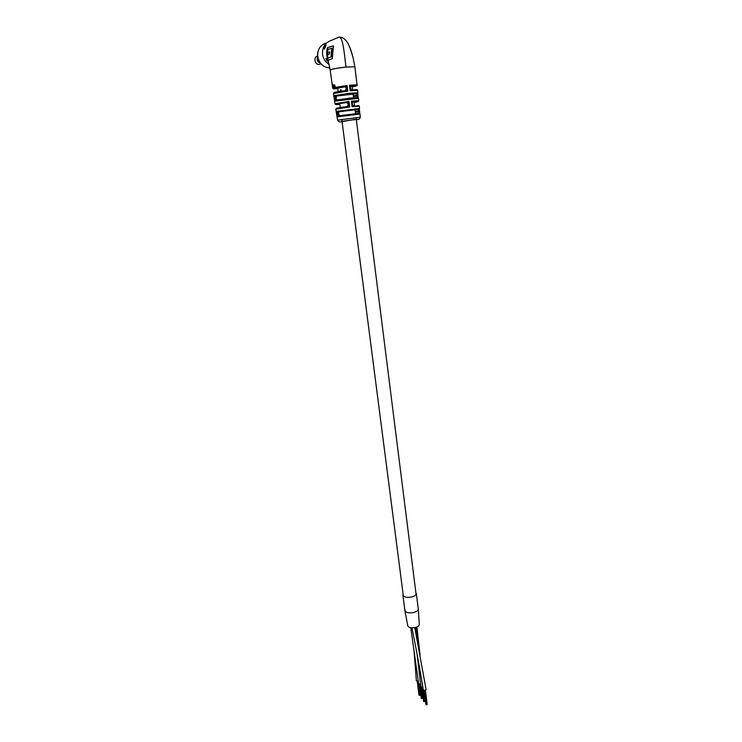 <?xml version="1.0" encoding="UTF-8"?>
<svg xmlns="http://www.w3.org/2000/svg" width="742" height="742" viewBox="0 0 742 742"><rect width="100%" height="100%" fill="white"/><g stroke="black" fill="none" stroke-linecap="round" stroke-linejoin="round"><path stroke-width="1.11" d="M345.512 86.749L337.74 88.177L338.185 91.656M352.571 89.782L352.125 86.295L350.539 86.248M420.621 684.198L418.646 683.753L410.762 627.741M422.921 687.268L420.946 686.804L417.217 655.14M418.321 681.175L416.383 680.729L413.962 649.946M415.872 592.645L416.327 593.535C416.308 594.936 414.834 596.067 411.912 596.92C406.922 597.857 403.917 597.282 402.906 595.186L403.119 594.249M416.327 593.535L418.275 608.969C418.256 610.406 416.791 611.566 413.888 612.428C408.907 613.374 405.911 612.771 404.891 610.61L405.113 609.636M413.544 612.521C408.703 613.337 405.828 612.697 404.891 610.601L407.794 625.896C408.87 627.797 411.532 628.288 415.789 627.37C418.043 626.638 419.211 625.673 419.295 624.486L418.275 608.969C418.228 610.49 416.652 611.668 413.544 612.521M414.769 627.621L426.084 689.568L425.157 690.403L423.274 689.912C420.083 669.776 416.299 649.092 411.912 627.853M424.424 701.487L423.886 701.505M422.356 687.389L424.303 701.505M332.193 84.792L332.611 87.612M328.075 60.464L330.171 70.008L332.138 84.421M332.481 85.618L332.666 87.751L332.481 85.618M333.084 87.565L332.861 85.135L333.084 87.565M332.741 84.699L332.666 84.143L332.741 84.699M333.436 85.311L333.399 87.463L333.446 84.922L334.095 87.287L333.436 85.311M335.134 86.48L334.661 87.213L334.225 86.601L334.41 84.699L335.134 86.48M345.271 90.589L346.477 88.836L347.785 91.062L333.446 93.557L334.957 103.759L349.046 101.422L348.341 103.954L346.672 102.544L349.046 101.422L349.714 106.987L347.145 106.514C336.172 108.072 333.9 108.61 340.318 108.137L336.339 108.351L335.801 109.222L337.582 120.167L360.306 117.208C358.85 121.271 357.273 118.414 351.912 119.972L342.062 121.632M360.306 117.208L360.028 114.018L337.888 116.772L338.417 114.342L338.955 114.212L339.558 115.678L337.888 116.772L337.007 111.3L338.899 111.773L338.686 113.443L337.007 111.3L359.518 108.517L359.286 106.162L352.06 106.709L351.393 101.144L353.248 101.775L352.088 103.055M349.649 98.139L357.746 97.564L358.479 98.287L335.44 101.097L336.005 98.64L337.109 99.984L335.44 101.097L334.623 95.579L336.506 96.033L336.302 97.74L334.623 95.579L349.269 93.316L357.894 92.769L357.635 90.394L350.141 90.793L350.187 87.287L349.454 85.2L351.328 85.859L350.159 87.139M327.482 60.009L325.896 58.34L326.712 60.427L328.131 61.697M324.486 47.395L324.384 49.241L326.118 45.021L324.486 47.395M330.487 40.736L338.983 37.137C343.156 36.599 344.455 55.548 346.013 67.04C336.701 68.199 331.414 69.182 330.181 70.045L330.171 70.008C331.414 69.145 336.692 68.153 346.013 67.04L354.889 66.799L352.886 56.763M330.329 40.791L330.32 40.791C324.699 43.157 322.102 47.673 322.547 54.324C323.271 58.868 325.515 62.245 329.272 64.471M332.295 58.692L327.992 60.204C326.443 55.947 326.257 51.773 327.426 47.673L333.446 45.846L332.295 58.692M348.592 44.761L348.369 44.334C350.187 47.924 351.625 51.996 352.682 56.55L352.886 56.726M357.755 93.761L358.163 97.564M359.378 109.454L359.74 113.276M359.082 114.008L359.017 113.322M359.777 113.498L359.36 109.083L358.998 110.957L355.297 111.439M353.424 96.553L357.486 96.135L357.394 95.254L353.322 95.764M332.62 87.862L347.098 85.46L347.785 91.062L345.355 90.589L346.514 87.955L344.724 86.601L347.098 85.46L346.514 87.955L344.844 86.564M334.336 86.582L334.41 87.102M334.559 86.053L334.753 85.571M335.05 85.914L334.661 86.823L334.809 85.942M345.355 90.589L345.206 90.598C334.763 92.11 331.915 92.806 336.645 92.704M351.606 89.856L350.141 90.793L349.454 85.2L357.023 84.857C357.885 85.543 356.271 86.183 352.19 86.795C357.932 85.682 357.644 85.376 351.328 85.859L350.818 86.026M333.965 95.783L334.781 101.283M356.985 95.347L357.894 92.769M357.486 93.575L357.394 95.254L357.366 93.622M357.7 97.564L357.486 96.135L358.145 97.499M353.146 105.67L352.06 106.709L352.116 103.212L351.393 101.144L358.729 100.652C358.813 101.561 357.292 102.136 354.157 102.387C359.573 101.431 359.276 101.227 353.248 101.775L352.626 102.016M347.191 106.505L348.406 104.761L349.714 106.987L335.801 109.222M336.339 111.467L337.22 116.93M359.351 109.102L358.998 110.957L359.731 113.238M338.714 111.782L338.278 113.461L339.335 115.733M359.518 108.517L358.942 109.352L338.89 111.773L358.859 109.38L358.609 111.04M355.39 112.227L358.534 111.847L359.174 113.303L339.576 115.678M358.534 111.847L359.082 111.847L359.36 113.303M336.321 96.052L336.005 98.64L336.905 100.031M356.985 96.145L357.449 97.517M346.802 102.507L348.452 103.889L347.302 106.505M353.22 101.756L352.116 103.212L353.044 105.624L352.292 104.733M353.674 105.754L353.044 105.624M351.3 85.84L350.187 87.287L351.198 89.763L350.363 88.817M351.773 89.856L351.198 89.763M327.426 47.673L333.427 45.911M328.252 59.898L327.658 58.024L331.396 56.902L327.63 58.024L327.361 54.704L329.476 54.018L329.633 51.912L327.407 52.626L329.624 51.986M327.584 57.728L327.797 47.636M327.407 52.626L327.741 49.51L332.11 48.258L331.396 56.902M331.739 48.295L331.025 56.939M349.51 46.486L352.2 54.732M317.771 57.143C317.094 59.787 317.919 61.734 320.256 62.987M317.771 57.18C317.112 59.787 317.938 61.707 320.238 62.959M317.919 57.895L319.83 62.374M422.838 687.296L422.291 682.89M417.588 642.498L415.845 627.352M349.63 98.148L337.109 99.984L357.625 97.592M357.236 93.64L336.506 96.033M356.345 119.768C360.334 119.091 358.859 119.156 351.903 119.981L341.849 121.354C340.124 122.402 338.704 122.003 337.582 120.167M346.022 67.077L354.889 66.771M325.395 43.277C319.858 45.605 317.316 50.039 317.752 56.578C319.264 63.626 323.317 67.42 329.912 67.958M346.672 102.544C335.486 104.149 333.204 104.715 339.817 104.26C336.738 104.817 335.124 104.65 334.957 103.759M341.079 89.745L340.3 89.995M340.42 90.765L341.181 90.524M343.435 87.027L344.724 86.601C333.084 88.335 330.774 89.021 337.805 88.669C330.171 88.855 334.698 89.151 332.648 88.048M317.706 56.717C316.565 59.87 317.502 62.068 320.516 63.33C317.493 62.087 316.546 59.879 317.697 56.707M317.724 61.15L317.372 60.315M317.622 55.984C313.041 57.078 314.756 65.157 319.394 64.433L320.98 63.877L319.385 64.443C314.719 65.203 313.022 57.041 317.622 55.984M403.36 596.076L341.774 119.388M340.745 111.458L340.643 110.66M340.337 108.286L339.725 103.555M416.104 594.472L356.058 117.533M355.659 114.324L355.093 109.825M355.066 109.593L354.964 108.796M354.667 106.421L354.064 101.691M353.572 97.731L353.118 94.113M420.009 654.611L416.902 626.962M402.906 595.186L404.891 610.61M419.017 695.18L417.227 681.277M419.165 695.384L417.356 681.286M419.573 695.384L417.765 681.286M419.991 695.328L418.173 681.212M420.25 695.133L418.831 684.059M421.289 698.287L419.508 684.309M421.437 698.482L419.629 684.319M421.855 698.482L420.046 684.319M422.272 698.435L420.454 684.245M422.541 698.231L421.122 687.111M423.599 701.422L421.808 687.38M423.747 701.626L421.938 687.389M424.582 701.58L422.773 687.315M424.851 701.375L423.432 690.199M425.936 704.603L424.136 690.487M426.084 704.807L424.266 690.496M426.502 704.807L424.693 690.496M426.928 704.761L425.11 690.422M427.197 704.557L425.389 690.329M329.912 67.967C323.28 67.457 319.208 63.682 317.687 56.633C317.205 51.532 318.865 47.544 322.668 44.65M339.261 37.109C342.971 37.165 346.069 39.632 348.536 44.483M354.899 66.808L357.023 84.857M358.479 98.287L358.729 100.652M333.446 93.557C333.492 92.119 333.427 92.546 345.215 90.598M351.356 89.81L351.791 89.847C361.252 89.355 355.362 89.606 357.635 90.394M334.605 101.413L334.707 100.875M333.789 95.913L334.048 96.404M357.727 93.362L358.2 97.749M359.286 106.162C358.414 105.457 360.093 105.104 354.648 106.273M337.053 117.013L337.137 116.503M336.423 112.033L336.172 111.569M360.028 114.018L359.508 113.341M351.244 85.868L350.651 86.137M349.593 46.672L352.367 54.75"/></g></svg>
